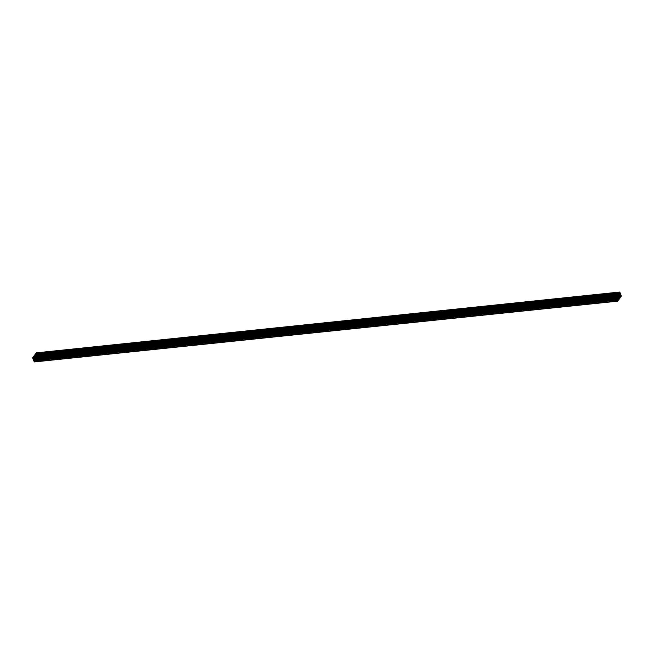 <?xml version="1.0" encoding="UTF-8"?>
<svg xmlns="http://www.w3.org/2000/svg" width="654" height="654" viewBox="0 0 654 654"><rect width="100%" height="100%" fill="white"/><g stroke="black" fill="none" stroke-linecap="round" stroke-linejoin="round"><path stroke-width="0.49" stroke-dasharray="3.27 2.45" d="M33.223 357.133L33.215 359.046L32.798 358.049L33.223 357.133L616.624 296.352L33.256 357.109M34.588 360.885L34.229 361.744L33.812 360.444L34.498 360.992L617.989 300.104M34.523 358.294L34.409 359.332L34.27 357.975L617.425 297.562M36.33 355.629L36.313 356.814L36.199 355.449L619.485 294.872M36.436 355.776L619.346 295.044M34.065 359.25A0.891 0.433 -95.9 0 1 34.033 359.177L33.975 359.021A0.891 0.433 -95.9 0 1 33.91 358.703L33.46 358.384L33.199 359.324M36.452 352.858L36.992 354.345L36.436 354.468L36.436 355.384A0.891 0.433 -95.9 0 1 36.567 355.604L36.624 355.768A0.891 0.433 -95.9 0 1 36.689 356.078L37.139 356.397L37.409 355.449L37.899 356.749L37.303 357.951L36.665 356.618A0.891 0.433 -95.9 0 1 36.575 356.847L36.501 356.945A0.891 0.433 -95.9 0 1 36.354 357.019L36.477 359.046L35.39 360.468L34.744 359.136A0.891 0.433 -95.9 0 1 34.654 359.365L34.58 359.463A0.891 0.433 -95.9 0 1 34.441 359.536L34.866 361.09L34.302 361.907M36.796 354.713L619.796 293.981M620.008 293.466L36.599 354.255M36.567 355.604L619.967 294.831L36.567 355.604M617.221 299.295L33.82 360.076L34 360.534L34.204 360.019M34.033 359.177L616.747 298.469L34.033 359.169M34.024 359.087L616.828 298.363L34.016 359.062M616.853 298.281L33.46 359.071M33.313 356.839L33.934 358.163A0.891 0.433 -95.9 0 1 34.024 357.934L34.098 357.836A0.891 0.433 -95.9 0 1 34.245 357.763L34.18 356.512L616.714 296.058L33.321 356.855M617.548 294.962L34.245 355.719M35.226 354.313L35.856 355.645A0.891 0.433 -95.9 0 1 35.945 355.416L36.019 355.318A0.891 0.433 -95.9 0 1 36.158 355.245L35.888 354.239M37.335 357.272L37.384 355.735L37.801 356.732L37.343 357.673L620.736 296.491M35.995 355.899L619.395 295.118M35.986 356.087L619.338 295.306M36.019 356.324L619.387 295.567M36.076 356.487L619.477 295.706M36.183 356.634L619.485 295.861M36.281 356.683L619.681 295.902M36.395 356.651L619.632 295.886M36.469 356.553L619.461 295.821L36.06 356.618M36.526 356.365L619.444 295.633L36.55 356.389M36.534 356.177L619.338 295.461M36.567 356.185L619.967 295.404L36.567 356.185M36.501 355.94L619.387 295.207M36.362 355.539L619.747 294.766L36.362 355.539M36.24 355.58L619.518 294.807M36.125 355.613L619.526 294.823M36.052 355.702L619.363 294.929M619.403 294.856L35.986 355.653M36.387 354.321L35.905 353.61L36.371 353.037L36.788 354.337L619.739 293.54M619.64 293.311L36.575 354.067L619.649 293.319M36.101 353.798L619.289 293.049L36.101 353.798M34.417 358.147L617.564 297.39M34.319 358.098L617.605 297.325M34.204 358.13L617.605 297.349M34.131 358.228L617.45 297.456M34.073 358.417L617.474 297.635M34.065 358.605L617.433 297.815M34.098 358.842L617.441 298.069M34.163 359.013L617.564 298.224M34.27 359.152L617.564 298.387M34.36 359.201L617.76 298.42M617.809 298.543L34.482 359.308M34.474 359.177L617.719 298.404M34.548 359.079L617.539 298.338L34.147 359.136M617.997 298.363L34.613 359.128M34.605 358.882L617.531 298.15M34.613 358.694L617.425 297.979M618.055 297.922L34.654 358.703L618.046 297.922M34.646 358.457L617.466 297.75L34.58 358.457M34.441 358.057L617.834 297.284L34.441 358.057M617.188 299.965L34 360.73L617.18 299.957M34.466 357.166L34.319 356.07A2.232 1.087 -95.9 0 1 34.997 355.179L36.281 358.711A2.232 1.087 -95.9 0 1 35.602 359.602L34.466 357.166L617.866 296.385M36.959 354.427L620.368 293.662L36.959 354.427M34.539 358.171L617.539 297.431M34.613 358.433L618.014 297.652L34.613 358.433M34.637 358.915L617.539 298.183M34.286 357.975L617.654 297.194L34.27 357.975M36.199 355.449L619.575 294.676L36.191 355.457M36.452 355.645L619.461 294.905M619.935 295.134L36.534 355.915L619.927 295.134M33.812 358.506L616.73 297.774M36.624 355.768L620.025 294.987L36.624 355.76M36.967 354.493L620.368 293.711M36.436 354.468L619.837 293.679M36.395 354.599L619.796 293.818M36.371 355.147L619.771 294.357M36.436 355.384L619.837 294.602M36.575 355.702L619.976 294.913M36.583 355.719L620.025 294.979M36.689 356.078L620.09 295.297M36.788 356.275L620.188 295.494M37.065 356.422L620.466 295.641L37.098 356.43M37.139 356.397L620.442 295.624M37.303 356.185L620.147 295.461M37.303 356.152L620.131 295.436M37.311 355.457L620.736 294.676M37.36 355.498L620.744 294.701M37.433 355.482L620.834 294.692M37.899 356.749L621.3 295.968M37.875 357.207L621.275 296.425M620.033 297.243L37.278 357.926M37.253 357.852L620.63 297.063M619.69 297.178L37.213 357.861L619.681 297.153M37.057 357.46L619.657 296.761M37.057 357.427L619.657 296.728M37.253 357.166L619.665 296.491M37.253 357.133L619.665 296.458M37.123 356.773L619.927 296.074L36.567 356.855M37.049 356.667L620.033 295.927M36.771 356.528L620.106 295.747M36.665 356.618L620.066 295.837M36.518 356.863L619.918 296.082M36.501 356.937L619.902 296.156M36.501 356.945L619.902 296.164M36.354 357.019L619.755 296.237M36.272 357.182L619.673 296.401M36.24 357.73L619.64 296.949M36.264 357.893L619.665 297.112M36.403 358.261L619.812 297.488M36.771 358.4L620.172 297.619M36.771 358.449L620.172 297.668M36.763 358.457L620.164 297.676M36.755 358.506L620.156 297.725M36.779 358.572L620.18 297.791M36.779 358.645L620.18 297.864M36.477 359.046L619.771 298.265M619.812 298.208L36.411 358.989L619.804 298.224M35.692 359.929L619.093 299.148M35.692 359.978L619.093 299.197M35.7 360.019L619.109 299.238M35.7 360.06L619.101 299.279M618.112 299.761L35.357 360.444M35.332 360.379L617.777 299.696L35.3 360.379M35.308 360.362L618.709 299.581L35.316 360.362M35.275 360.362L617.768 299.679L35.291 360.379M35.136 359.978L617.736 299.279M35.144 359.945L617.736 299.246M35.341 359.684L617.752 299.009M35.341 359.659L617.752 298.976M35.21 359.291L618.071 298.567M35.136 359.185L618.12 298.453M34.858 359.046L618.194 298.273M34.744 359.136L618.144 298.355M34.613 359.373L618.055 298.584M34.588 359.455L617.989 298.674L34.58 359.463M34.441 359.536L617.842 298.755M34.351 359.708L617.752 298.919M34.327 360.248L617.728 299.467M34.351 360.419L617.752 299.638M34.482 360.779L617.883 299.998M34.498 360.787L617.891 300.006L34.498 360.795M34.85 360.926L618.251 300.137M34.85 360.967L618.251 300.186L34.842 360.975M34.842 361.024L618.243 300.243M34.866 361.09L618.267 300.309M34.858 361.172L618.259 300.39M33.983 360.526L617.392 299.753M34.163 360.321L617.319 299.565M34.204 360.182L617.27 299.434M33.91 358.703L616.747 297.987M33.534 358.359L616.869 297.586L33.501 358.351M33.46 358.384L616.861 297.603M33.297 358.596L616.697 297.815M33.297 358.629L616.697 297.848M33.452 359.103L616.853 298.322M33.264 359.316L616.575 298.543M33.256 359.299L616.64 298.502M33.346 356.929L616.747 296.148L33.37 356.937M33.379 356.929L616.804 296.156M33.542 357.321L616.943 296.54M33.542 357.354L616.943 296.573M33.346 357.615L616.747 296.834M33.346 357.648L616.747 296.867M33.477 358.008L616.877 297.227M33.55 358.114L616.951 297.333M617.262 297.48L33.861 358.261L617.229 297.472M33.934 358.163L617.098 297.406M34.024 357.934L616.869 297.21L34.082 357.918M34.073 357.926L617.474 297.145L34.073 357.926M34.098 357.844L616.845 297.137L34.098 357.836M34.245 357.763L616.82 297.063M34.327 357.599L616.763 296.916M34.36 357.051L616.877 296.36M34.335 356.888L616.82 296.197M34.196 356.52L617.589 295.731M33.967 356.765L616.706 296.049L33.983 356.773M34.163 355.784L617.564 295.003L34.188 355.792M35.242 354.337L618.643 293.556M35.267 354.403L618.668 293.621L35.3 354.403M618.684 293.638L35.283 354.427L618.725 293.638M35.463 354.803L618.864 294.022M35.455 354.836L618.856 294.055M35.259 355.097L618.659 294.316M35.259 355.122L618.659 294.341M35.39 355.49L618.79 294.709M35.463 355.596L618.864 294.815M35.741 355.735L619.142 294.954M35.856 355.645L619.011 294.889M35.995 355.4L618.782 294.692M35.986 355.408L619.387 294.627L35.986 355.408M618.758 294.602L36.019 355.318L618.758 294.611M36.158 355.245L618.733 294.545M36.248 355.081L618.676 294.398M36.272 354.533L618.798 293.842M36.248 354.362L618.733 293.679M36.117 354.002L619.493 293.221M36.101 353.994L619.501 293.213L36.101 353.986M35.905 354.255L618.635 293.54M36.534 352.997L619.935 292.215M36.992 354.264L620.393 293.483M36.992 354.345L620.393 293.556M36.959 354.378L620.36 293.597M37.343 357.117L620.744 296.336M37.27 357.362L620.671 296.581M620.744 296.891L37.343 357.673L620.703 296.875M37.785 357.117L620.752 296.376M37.801 356.732L620.63 296.017M37.466 355.825L620.728 295.052M37.343 355.989L620.744 295.207M37.392 356.136L620.793 295.355M37.384 356.291L620.785 295.51M37.196 356.536L620.597 295.755M37.188 356.692L620.589 295.91M35.954 356.078L619.346 295.297L35.945 356.078M35.929 356.136L619.33 295.355M35.954 356.307L619.354 295.526M36.06 356.528L619.461 295.747L36.575 356.471M36.142 356.716L619.542 295.935L36.174 356.692M36.281 356.749L619.681 295.968M36.313 356.814L619.714 296.025L36.395 356.79M36.411 356.716L619.681 295.943M36.493 356.602L619.894 295.821L36.534 356.61M36.591 356.128L619.33 295.412M36.567 355.956L619.387 295.232M36.461 355.727L619.346 295.003L35.945 355.792M36.338 355.572L619.739 294.782M36.232 355.514L619.501 294.741L36.109 355.547M36.117 355.474L619.518 294.692M35.962 355.874L619.363 295.085M36.313 354.28L619.714 293.499M36.657 354.108L620.057 293.327L36.837 354.092M36.706 354.255L620.106 293.474M36.501 353.176L619.608 292.428M36.313 353.078L619.714 292.297M35.905 353.61L619.305 292.829M36.011 353.896L619.338 293.123M36.158 353.847L619.559 293.066M34.319 358.032L617.589 297.268L34.188 358.065M34.204 357.991L617.605 297.21M34.106 358.179L617.466 297.398L34.065 358.171M34.024 358.31L617.425 297.529L34.539 358.253M34.049 358.392L617.45 297.611M34.008 358.654L617.409 297.872M34.033 358.825L617.433 298.044M34.073 358.866L617.458 298.085L34.065 358.866M34.139 359.054L617.539 298.273L34.654 358.989M34.221 359.242L617.621 298.461L34.237 359.25M34.261 359.218L617.605 298.437M34.368 359.267L617.768 298.486L34.49 359.234M34.67 358.645L617.417 297.93M34.425 358.09L617.826 297.308M34.441 360.934L617.27 300.211M34.523 360.975L617.286 300.26L34.498 360.992M34.286 360.501L617.572 299.736M34.212 360.468L617.613 299.679M33.943 360.673L617.163 299.908L33.763 360.689M33.894 360.526L617.147 299.761M34.098 361.605L617.499 300.824M34.286 361.703L617.564 300.938M34.695 361.172L617.368 300.472M33.403 358.245L616.289 297.513M33.411 358.09L616.24 297.366M33.256 357.664L616.191 296.924M33.264 357.509L616.313 296.761M33.329 357.419L616.379 296.679M32.814 357.664L616.215 296.883M32.798 358.049L616.199 297.268M33.133 358.964L616.534 298.175M33.256 358.793L616.477 298.028M33.207 358.645L616.428 297.881M33.215 358.49L616.37 297.733M34.417 356.847L617.817 296.066M34.49 357.321L617.891 296.54M35.046 358.858L618.447 298.077L36.281 358.711M35.112 358.956L618.52 298.175M35.251 359.16L618.651 298.379M35.316 359.332L618.717 298.551M35.602 359.602L618.97 298.821L35.586 359.602M36.248 358.106L618.226 297.472M36.183 357.934L618.161 297.3M36.134 357.615L618.055 296.99M36.109 357.46L617.997 296.834M35.553 355.923L617.728 295.273M35.48 355.825L617.76 295.158M35.349 355.621L617.85 294.938M35.283 355.449L617.956 294.75M34.997 355.179L618.398 294.398L35.014 355.179M34.319 356.07L617.719 295.289M34.351 356.675L617.752 295.894M34.621 360.861L618.022 300.08M37.237 357.836L620.638 297.055M36.738 356.52L620.139 295.739M36.616 358.008L619.722 297.259M36.42 358.981L619.82 298.199M34.825 359.038L618.226 298.257M34.654 359.373L618.005 298.592M34.703 360.526L617.801 299.777M33.362 356.945L616.763 296.164M34.18 355.801L617.58 295.019M35.774 355.743L619.174 294.962M35.945 355.408L618.782 294.684M37.384 355.735L620.785 294.954M36.158 356.724L619.559 295.943M36.33 356.806L619.73 296.025M36.518 356.626L619.918 295.845M36.362 354.329L619.763 293.548M36.788 354.337L620.188 293.556M36.371 353.037L619.771 292.256M35.978 353.92L619.379 293.139M34.082 358.155L617.482 297.374M34.237 360.452L617.638 299.671M33.812 360.444L617.212 299.663M34.229 361.744L617.629 300.963M33.215 359.046L616.616 298.265"/><path stroke-width="0.98" d="M616.624 296.352L616.616 298.265L616.199 297.268L616.624 296.352M617.989 300.104L617.629 300.963L617.212 299.663L617.989 300.104M617.94 297.382L617.801 298.551L617.425 297.529L617.94 297.382L617.45 297.456M617.425 297.562L617.924 297.513M619.6 294.668L619.73 296.025L619.6 294.668M619.346 295.044L619.837 294.987M617.286 297.823L616.861 297.603L616.591 298.551L616.125 296.793L616.697 296.049L617.335 297.382A0.891 0.433 -95.9 0 1 617.425 297.153L617.499 297.055A0.891 0.433 -95.9 0 1 617.646 296.981L617.523 294.954L618.61 293.532L619.256 294.864A0.891 0.433 -95.9 0 1 619.346 294.635L619.42 294.537A0.891 0.433 -95.9 0 1 619.559 294.464L619.134 292.91L619.771 292.052L620.393 293.483L619.837 293.679L619.837 294.602A0.891 0.433 -95.9 0 1 619.967 294.823L620.025 294.987A0.891 0.433 -95.9 0 1 620.09 295.297L620.54 295.616L620.809 294.668L621.3 295.968L620.703 297.169L620.066 295.837A0.891 0.433 -95.9 0 1 619.976 296.066L619.902 296.164A0.891 0.433 -95.9 0 1 619.755 296.237L619.878 298.265L618.79 299.687L618.144 298.355A0.891 0.433 -95.9 0 1 618.055 298.584L617.981 298.682A0.891 0.433 -95.9 0 1 617.842 298.755L618.267 300.309L617.629 301.167L617.008 299.736L617.564 298.616A0.891 0.433 -95.9 0 1 617.433 298.396L617.376 298.232A0.891 0.433 -95.9 0 1 617.311 297.922L617.286 297.823M34.204 360.019L34.163 359.398A0.891 0.433 -95.9 0 1 34.065 359.25M617.548 301.142L34.229 361.948L33.812 360.06L617.204 299.287L33.812 360.06M617.425 298.298L616.828 298.363L617.417 298.281M616.681 298.551L33.28 359.332L616.673 298.551L33.191 359.332L32.7 358.032L33.297 356.831L616.697 296.049L33.289 356.839M33.967 356.757L34.131 355.727L617.523 294.954L34.131 355.727M34.245 355.719L35.226 354.313M35.888 354.239L36.452 352.858M620.736 296.491L620.785 294.954L621.202 295.951L620.736 296.491M619.461 295.821L619.869 295.772M619.338 295.461L619.967 295.404M619.959 295.158L619.387 295.232M619.387 295.207L619.902 295.158M619.363 294.929L619.853 294.864M619.788 293.532L619.305 292.829L619.771 292.256L620.237 293.311L619.739 293.54M617.539 298.338L617.948 298.298M617.531 298.15L618.005 298.101M617.425 297.979L618.014 297.913M617.866 296.385L617.719 295.289A2.232 1.087 -95.9 0 1 618.398 294.398L619.681 297.93A2.232 1.087 -95.9 0 1 619.003 298.821L617.866 296.385M617.539 298.183L618.038 298.126M616.73 297.774L617.212 297.725M34.163 359.398L617.564 298.616M620.147 295.461L620.703 295.404M620.131 295.436L620.703 295.371M620.025 294.979L620.54 294.929M620 294.954L620.548 294.897M619.935 294.75L620.801 294.676L619.935 294.75M619.722 297.259L620.703 297.169M619.681 297.153L620.654 297.071M619.657 296.761L620.458 296.679M619.657 296.728L620.458 296.646M619.665 296.491L620.654 296.385M619.665 296.458L620.654 296.352M619.984 296.049L620.523 295.992M620.033 295.927L620.45 295.886M618.758 299.663L617.801 299.761L618.774 299.687M617.736 299.279L618.537 299.197M617.736 299.246L618.545 299.164M617.752 299.009L618.741 298.903M617.752 298.976L618.741 298.878M618.071 298.567L618.61 298.51M618.12 298.453L618.537 298.404M34.065 361.785L617.466 301.003M33.607 360.517L617.008 299.736M33.607 360.444L617.008 299.655M33.64 360.403L617.041 299.622M33.64 360.354L617.041 299.573L33.632 360.338M33.632 360.289L617.033 299.507M34.229 359.643L617.629 298.853M616.747 298.469L617.433 298.396L616.755 298.453M616.861 298.298L617.376 298.24L616.853 298.281M616.747 297.987L617.311 297.922M33.199 359.324L616.575 298.543M33.166 359.308L616.567 298.518M32.7 358.032L616.101 297.251M32.725 357.575L616.125 296.793M617.499 297.055L616.836 297.12L617.499 297.063M616.82 297.063L617.646 296.981M616.763 296.916L617.728 296.818M616.877 296.36L617.76 296.27M616.82 296.197L617.736 296.107M616.714 296.058L617.384 295.992M33.828 356.381L617.229 295.6M33.828 356.332L617.229 295.551M33.836 356.324L617.237 295.543M33.844 356.275L617.245 295.494M33.82 356.209L617.221 295.428M33.82 356.136L617.221 295.355M34.907 354.852L618.308 294.071M34.907 354.803L618.308 294.022M34.891 354.762L618.3 293.981M34.899 354.721L618.3 293.94M35.202 354.321L618.602 293.54L35.21 354.313M618.782 294.692L619.395 294.619M618.758 294.611L619.412 294.545L618.758 294.602M618.733 294.545L619.559 294.464M618.676 294.398L619.649 294.292M618.798 293.842L619.673 293.752M618.733 293.679L619.649 293.581M618.635 293.54L619.297 293.474M35.749 353.863L619.15 293.074M619.158 293.025L35.757 353.806L619.15 293.033M35.757 353.757L619.158 292.976M35.733 353.691L619.134 292.91M35.741 353.61L619.142 292.829M36.297 352.874L619.698 292.093M620.752 296.376L621.186 296.336M620.63 296.017L621.202 295.951M619.461 295.739L619.976 295.69M619.33 295.412L619.992 295.346M619.346 295.003L619.861 294.946M617.548 298.257L618.055 298.208M617.417 297.93L618.071 297.864M617.433 297.521L617.94 297.472M617.27 300.211L617.842 300.153M617.368 300.472L618.095 300.39M616.289 297.513L616.804 297.464M616.24 297.366L616.812 297.308M616.191 296.924L616.657 296.883M618.439 298.061L619.681 297.93M618.226 297.472L619.649 297.325M618.161 297.3L619.583 297.153M618.055 296.99L619.534 296.834M617.997 296.834L619.51 296.679M617.728 295.273L618.954 295.142M617.76 295.158L618.888 295.044M617.85 294.938L618.749 294.84M617.956 294.75L618.684 294.668M619.69 297.178L620.613 297.079M618.112 299.761L618.79 299.687M34.229 361.948L617.629 301.167M618.782 294.684L619.346 294.627M36.371 352.833L619.771 292.052"/></g></svg>
